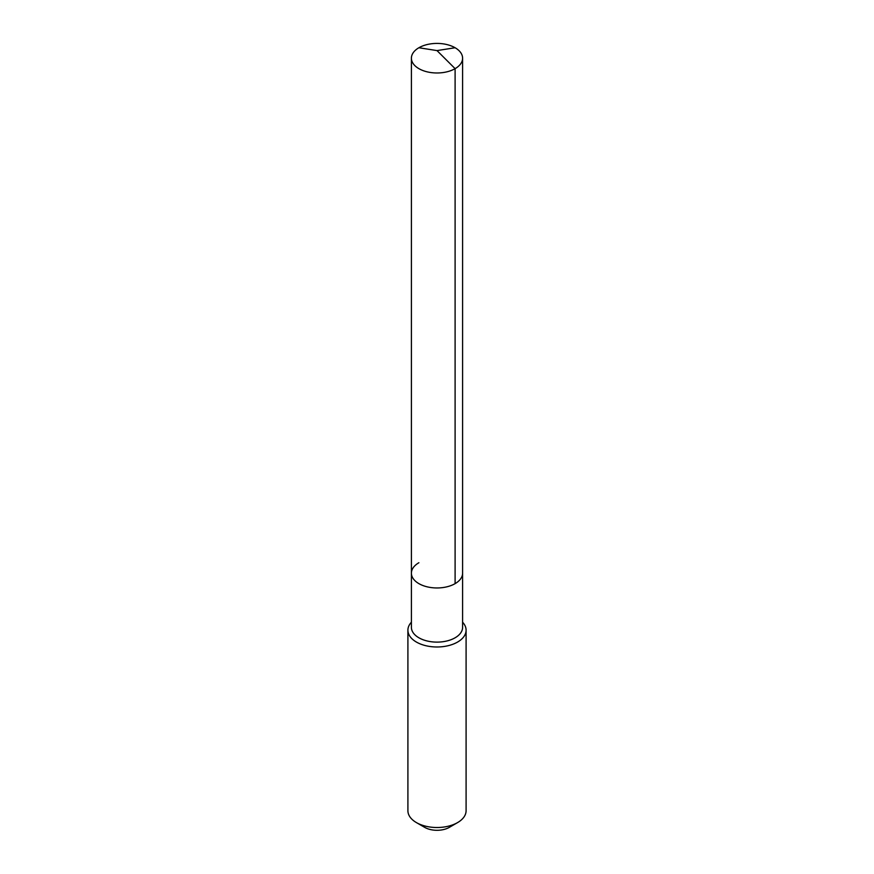 <?xml version="1.0" encoding="UTF-8"?>
<svg xmlns="http://www.w3.org/2000/svg" width="874" height="874" viewBox="0 0 874 874"><rect width="100%" height="100%" fill="white"/><g stroke="black" fill="none" stroke-linecap="round" stroke-linejoin="round"><path stroke-width="1.31" d="M411.403 573.18L411.403 58.197A25.597 14.782 180 0 0 427.2 71.854A25.597 14.782 180 0 0 455.103 68.653L437 50.594L455.103 68.653A25.597 14.782 0 0 0 462.597 58.197L462.597 627.335A25.597 14.782 0 0 1 455.103 637.791A25.597 14.782 180 0 1 427.2 640.992A25.597 14.782 180 0 1 411.403 627.335L411.403 573.18A25.597 14.782 180 0 0 427.2 586.836A25.597 14.782 180 0 0 455.103 583.635A25.597 14.782 0 0 0 462.597 573.18A25.597 14.782 0 0 1 455.103 583.635L455.103 68.653L455.103 583.635A25.597 14.782 180 0 1 427.2 586.836A25.597 14.782 180 0 1 411.403 573.18A25.597 14.782 180 0 1 418.897 562.725M466.093 630.187L466.093 810.722A29.093 16.792 0 0 1 457.572 822.598L449.345 827.35L457.572 822.598A29.093 16.792 180 0 1 416.428 822.598A29.093 16.792 180 0 1 407.907 810.722L407.907 630.187A29.093 16.792 180 0 0 425.867 645.711A29.093 16.792 180 0 0 457.572 642.062A29.093 16.792 0 0 0 466.093 630.187A29.093 16.792 0 0 0 462.597 622.212M407.907 630.187A29.093 16.792 180 0 1 411.403 622.212M449.345 827.35A17.458 10.073 180 0 1 424.655 827.35L416.428 822.598M462.597 58.197A25.597 14.782 0 0 0 446.8 44.541A25.597 14.782 0 0 0 418.897 47.742A25.597 14.782 180 0 0 411.403 58.197M455.103 47.742L437 50.594L418.897 47.742"/></g></svg>
